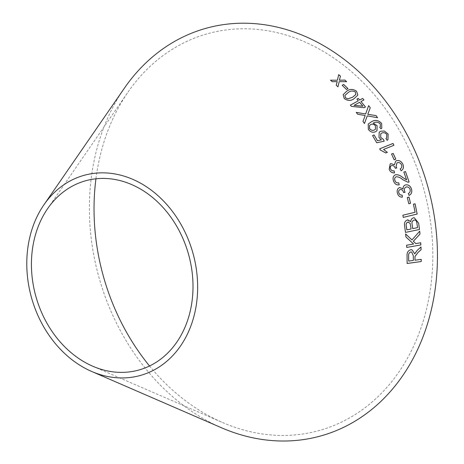 <?xml version="1.0" encoding="UTF-8"?>
<svg xmlns="http://www.w3.org/2000/svg" width="464" height="464" viewBox="0 0 464 464"><rect width="100%" height="100%" fill="white"/><g stroke="black" fill="none" stroke-linecap="round" stroke-linejoin="round"><path stroke-width="0.35" stroke-dasharray="2.32 1.74" d="M95.944 178.791A206.103 166.019 74 0 1 128 92.139A206.103 166.019 74 0 1 346.219 67.274A206.103 166.019 74 0 1 420.906 328.152A206.103 166.019 74 0 1 222.592 422.542A206.103 166.019 74 0 1 149.536 365.98M221.473 427.756A211.746 170.566 74 0 1 110.85 310.961A211.746 170.566 74 0 1 124.288 88.305M337.403 80.243L338.703 74.617M330.496 80.214L332.236 81.676M332.224 81.71L337.218 81.676M336.997 82.354L336.197 85.196M336.191 85.231L337.972 86.855M339.161 81.687L346.637 81.664M391.517 154.06L394.139 159.807L395.815 159.169M387.347 152.354L385.793 152.975M383.542 149.478L393.93 145.278M379.674 148.84L380.294 150M380.277 150.011L385.775 152.992M379.152 132.252L378.984 137.547L381.362 139.913M372.546 135.616L376.704 142.744M376.681 142.767L384.175 141.218M380.747 133.789L381.866 133.023M381.849 133.04C383.734 132.252 385.387 132.797 386.802 134.676L386.819 134.659M386.802 134.676L386.506 138.052M387.945 139.705L387.115 140.343L385.938 138.516M368.219 124.05L368.335 129.427C370.405 132.107 372.789 132.884 375.486 131.764L377.006 130.668M373.207 123.157L373.532 122.977C375.91 121.626 378.172 121.968 380.294 124.021L380.312 123.998M380.294 124.021L380.329 126.73M379.738 127.287L380.95 128.853M380.927 128.87L381.797 128.105M369.53 125.466L370.73 124.567C372.459 123.755 374.013 124.195 375.399 125.895L375.434 129.218M342.188 85.347L346.492 89.523L347.948 88.612M343.145 94.644L344.213 98.507C347.617 100.99 350.859 101.071 353.939 98.757L357.437 95.543M344.926 95.387L348.186 92.603C350.303 90.799 352.686 90.608 355.331 92.034L355.818 94.482M365.661 113.97L368.631 105.624M356.236 112.427L357.674 114.266M357.657 114.289L365.226 115.501M365.209 115.524L362.964 121.417M362.952 121.44L364.472 123.517M367.233 115.919L377.563 117.711M356.909 99.168L358.324 100.816M350.349 105.171L351.405 106.372M351.387 106.401L364.083 107.706M364.066 107.735L365.464 106.952M360.98 101.564L363.938 99.928M354.049 105.351L359.6 102.324L362.831 106.215M390.172 163.949L389.168 169.383M389.145 169.395C390.299 171.947 392.092 173.107 394.522 172.863L394.545 172.852M391.187 165.781L391.581 165.573M391.558 165.584C393.176 165.294 394.365 166.083 395.113 167.956L395.137 167.945M395.113 167.956L395.247 168.264M395.224 168.275L396.766 167.968M396.894 162.986L397.433 162.702M397.41 162.719C399.202 162.267 400.583 163.003 401.551 164.923L401.575 164.911C402.102 166.756 401.627 168.084 400.125 168.919L400.148 168.908M400.125 168.919L401.105 170.764M395.717 161.107L394.406 164.784M395.525 174.766C393.17 175.902 392.486 177.956 393.478 180.931C394.58 183.97 396.488 185.275 399.197 184.846L399.22 184.84M396.204 176.778C398.501 176.807 400.652 177.758 402.665 179.62L407.879 182.219M407.856 182.224L409.126 182.074M403.837 172.08L406.568 179.87M399.614 187.502L399.591 187.508C397.399 188.552 396.674 190.484 397.399 193.291L397.422 193.285M397.399 193.291C398.286 195.965 399.939 197.246 402.363 197.142L402.363 197.136M400.159 189.561C401.783 189.37 402.88 190.246 403.436 192.2L403.46 192.195M403.436 192.2L403.535 192.519M403.512 192.531L405.089 192.311M406.22 187.015C408.036 186.673 409.329 187.508 410.089 189.521L410.112 189.515M410.089 189.521C410.454 191.417 409.857 192.74 408.285 193.488L408.308 193.482M408.285 193.488L409.091 195.419M405.553 184.916L405.577 184.91C403.779 185.455 402.949 186.795 403.054 188.929M407.288 197.571L409.004 197.119M407.259 197.577L408.79 203.766M419.682 231.153L411.951 239.94M405.582 233.937L405.901 236.936M405.878 236.936L413.592 244M413.563 244L406.586 245.224M406.557 245.224L406.708 247.422M420.686 242.747L415.79 243.606M420.97 246.947L417.246 250.369M417.223 250.363L415.419 252.451M415.39 252.439L414.717 253.86M411.997 249.765L410.785 249.719M410.762 249.713C407.966 250.566 406.731 252.712 407.056 256.157L407.079 256.163M407.056 256.157L407.125 263.482M414.944 260.205L421.231 259.353M411.667 252.068L413.279 255.734L413.325 260.432L408.656 261.075M407.897 219.895L407.363 219.936C404.921 220.974 404.005 223.056 404.614 226.183L404.637 226.183M404.614 226.183L405.461 232.406M414.282 217.755L413.627 217.807M413.604 217.807C411.881 218.266 410.913 219.542 410.698 221.635M407.92 222.053L410.101 223.335L411.063 228.984L406.829 229.866M413.963 220.081C415.297 219.884 416.202 220.528 416.672 222.024L417.542 227.627L412.716 228.636M415.077 203.777L413.412 204.172L415.083 212.263L402.827 215.221L403.251 217.39M92.742 366.224L222.592 422.542M47.63 208.638L128 92.139"/><path stroke-width="0.7" d="M149.536 365.98A206.103 166.019 74 0 1 114.915 308.856A206.103 166.019 74 0 1 95.944 178.791M43.918 204.804L124.288 88.305A211.746 170.566 74 0 1 348.487 62.762A211.746 170.566 74 0 1 425.221 330.78A211.746 170.566 74 0 1 221.473 427.756L91.623 371.438A103.942 83.729 74 0 1 37.323 314.105A103.942 83.729 74 0 1 43.918 204.804A103.942 83.729 74 0 1 153.978 192.264A103.942 83.729 74 0 1 191.644 323.837A103.942 83.729 74 0 1 91.623 371.438M403.274 217.39L417.171 214.037L415.077 203.777L413.436 204.166L415.106 212.257L402.851 215.215L403.274 217.39M404.637 226.183L405.49 232.406L419.508 229.477L418.638 223.155L414.306 217.755L413.627 217.807C411.904 218.266 410.936 219.542 410.727 221.635L407.386 219.936C404.944 220.974 404.028 223.056 404.637 226.183M418.203 252.312L421.08 249.713L420.999 246.952L417.246 250.369L414.746 253.866L411.997 249.765L410.785 249.719C407.995 250.572 406.76 252.718 407.079 256.163L407.125 263.482L421.231 261.534L421.231 259.353L414.967 260.217L415.007 256.459L418.174 252.306L421.08 249.713M419.711 231.153L411.98 239.946L405.611 233.943L405.901 236.936L413.592 244L406.586 245.224L406.737 247.428L420.865 244.957L420.715 242.753L415.819 243.612L413.36 241.274L419.995 234.071L419.711 231.153M409.004 197.119L407.288 197.571L408.813 203.766L410.53 203.307L409.004 197.119M397.422 193.285C398.309 195.953 399.962 197.241 402.387 197.136L402.131 195.054C400.554 195.274 399.446 194.532 398.808 192.833C398.402 191.197 398.86 190.107 400.183 189.556C401.807 189.358 402.903 190.24 403.46 192.195L403.535 192.519L405.089 192.311L404.498 190.959C404.04 188.97 404.62 187.647 406.244 187.004C408.059 186.661 409.352 187.502 410.112 189.515C410.478 191.412 409.88 192.734 408.308 193.482L409.091 195.419C411.44 194.207 412.252 192.108 411.522 189.121C410.414 185.884 408.43 184.486 405.577 184.91C403.802 185.449 402.972 186.783 403.077 188.923L399.614 187.502C397.428 188.546 396.697 190.472 397.422 193.285M399.22 184.84L398.721 182.764C396.975 183.234 395.705 182.485 394.91 180.519C394.342 178.71 394.783 177.457 396.227 176.767C398.524 176.801 400.676 177.747 402.688 179.609L407.879 182.219L409.126 182.074L405.472 171.552L403.86 172.069L406.592 179.864L402.897 177.619C400.554 175.496 398.106 174.545 395.543 174.754L395.525 174.766C393.194 175.891 392.509 177.944 393.501 180.919C394.603 183.964 396.511 185.269 399.22 184.84M389.168 169.383C390.323 171.941 392.115 173.095 394.545 172.852L394.081 170.822C392.515 171.135 391.326 170.485 390.514 168.861C389.951 167.284 390.305 166.187 391.581 165.573C393.199 165.283 394.383 166.071 395.137 167.945L395.247 168.264L396.79 167.962L396.059 166.675L396.9 162.98L397.433 162.702C399.226 162.255 400.606 162.992 401.575 164.911C402.126 166.744 401.65 168.072 400.148 168.908L401.128 170.752C403.367 169.418 403.976 167.313 402.955 164.436C401.522 161.35 399.388 160.103 396.552 160.701L395.717 161.107L394.429 164.772L390.804 163.601L390.195 163.937L389.168 169.383M391.175 165.787L391.581 165.573M358.336 100.792L350.361 105.142L351.405 106.372L364.083 107.706L365.464 106.952L360.992 101.541L363.938 99.928L362.662 98.426L359.716 100.033L358.301 98.385L356.92 99.139L358.336 100.792L350.349 105.171M370.255 107.741L368.631 105.624L365.673 113.947L356.248 112.404L357.674 114.266L365.226 115.501L362.964 121.417L364.478 123.528L367.244 115.896L377.563 117.711L376.043 115.571L367.79 114.33L370.255 107.741L368.619 105.647M353.951 98.733L357.448 95.514L357.785 94.691L356.561 91.298C353.145 88.862 349.891 88.81 346.805 91.13L343.157 94.615L344.224 98.478C347.629 100.961 350.871 101.048 353.951 98.733M343.667 84.419L342.2 85.318L346.504 89.494L347.977 88.595L343.667 84.419L342.188 85.347M377.081 125.628L373.224 123.134L373.532 122.977C375.927 121.609 378.189 121.945 380.312 123.998L380.335 126.718L379.755 127.269L380.95 128.853L381.802 128.099L381.628 123.424C378.456 120.089 375.069 119.532 371.461 121.754L368.236 124.027L368.352 129.404C370.423 132.083 372.807 132.866 375.509 131.747L377.006 130.668L377.081 125.628L373.224 123.134M381.379 139.896L377.429 140.656L374.094 134.925L372.563 135.598L376.704 142.744L384.204 141.218L383.455 139.455L380.689 137.379L380.758 133.777L381.866 133.023C383.751 132.234 385.404 132.779 386.819 134.659L386.512 138.046L385.938 138.516L387.133 140.325L387.956 139.693L388.136 134.079L384.36 131.016L380.625 131.231L379.175 132.234L379.001 137.53L381.379 139.896L377.429 140.656M383.566 149.46L393.93 145.278L392.996 143.457L379.691 148.822L380.294 150L385.793 152.975L387.365 152.343L383.566 149.46L387.347 152.354M393.194 153.416L391.541 154.042L394.162 159.796L395.815 159.169L393.194 153.416L391.517 154.06M338.703 74.617L337.409 80.214L330.507 80.179L332.236 81.676L337.224 81.647L336.197 85.196L337.983 86.826L339.172 81.658L346.637 81.664L344.903 80.081L339.358 80.208L340.477 76.148L338.703 74.617M337.003 82.337L336.876 82.772M41.389 311.999A98.298 79.182 74 0 1 47.63 208.638A98.298 79.182 74 0 1 151.711 196.782A98.298 79.182 74 0 1 187.328 321.204A98.298 79.182 74 0 1 92.742 366.224A98.298 79.182 74 0 1 41.389 311.999M346.625 81.693L344.897 80.115L339.352 80.237L340.466 76.183L338.697 74.652M330.496 80.214L337.409 80.214M336.864 82.801L337.224 81.647M337.972 86.855L339.172 81.658M395.792 159.181L393.17 153.433M393.913 145.296L392.996 143.457M392.979 143.469L379.674 148.84M377.412 140.673L374.094 134.925M374.077 134.949L372.546 135.616M384.18 141.236L383.455 139.455M383.438 139.473L380.689 137.379M380.671 137.396L380.747 133.789M386.495 138.063L385.938 138.521M387.945 139.705L388.136 134.079M388.119 134.102L384.36 131.016M384.343 131.034L380.625 131.231M380.608 131.248L379.163 132.246M377 130.68L377.064 125.651M380.318 126.742L379.761 127.269M381.797 128.105L381.628 123.424M381.611 123.447C378.438 120.112 375.051 119.555 371.444 121.777L371.461 121.754M371.444 121.777L368.23 124.039M369.512 128.603L369.535 125.454L370.748 124.549C372.476 123.731 374.03 124.172 375.417 125.872L375.44 129.207L374.419 129.978C372.627 130.778 370.991 130.32 369.512 128.603L369.53 125.466M375.44 129.207L374.436 129.955C372.644 130.755 371.009 130.297 369.53 128.586M347.965 88.624L343.656 84.448M357.442 95.532L357.785 94.691M357.773 94.72L356.561 91.298M356.549 91.321C353.133 88.891 349.879 88.839 346.794 91.159L346.805 91.13M346.794 91.159L343.151 94.627M347.797 98.89L345.454 97.811L344.92 95.398L348.197 92.574C350.314 90.77 352.698 90.579 355.343 92.005L355.813 94.499L352.565 97.26L347.797 98.89L345.465 97.782L344.92 95.398M352.565 97.26L347.809 98.861M355.813 94.499L352.576 97.231M377.551 117.734L376.026 115.594L367.772 114.353L370.237 107.764M356.236 112.427L365.673 113.947M364.46 123.546L367.244 115.896M365.452 106.975L360.992 101.541M363.927 99.957L362.662 98.426M362.651 98.449L359.716 100.033M359.704 100.062L358.301 98.385M358.289 98.414L356.909 99.168M362.848 106.186L354.049 105.351L359.612 102.295L362.848 106.186L354.061 105.322M394.429 164.772L390.781 163.612L390.183 163.943M394.522 172.863L394.081 170.822M394.058 170.833C392.492 171.146 391.303 170.497 390.491 168.873L390.514 168.861M390.491 168.873C389.928 167.295 390.282 166.199 391.558 165.584M396.766 167.974L396.059 166.675M396.036 166.686L396.882 162.997M401.105 170.764C403.344 169.43 403.953 167.324 402.932 164.453L402.955 164.436M402.932 164.453C401.499 161.362 399.365 160.115 396.529 160.712L396.552 160.701M396.529 160.712L395.705 161.112M399.197 184.846L398.721 182.764M398.698 182.775C396.952 183.239 395.682 182.491 394.887 180.531L394.91 180.519M394.887 180.531C394.319 178.721 394.76 177.468 396.204 176.778L396.227 176.767M409.103 182.079L405.472 171.552M405.449 171.558L403.837 172.08M406.568 179.87L402.897 177.619M402.874 177.631C400.536 175.508 398.083 174.551 395.525 174.766L395.543 174.754M402.363 197.142L402.131 195.054M402.108 195.06C400.531 195.28 399.423 194.538 398.779 192.844L398.808 192.833M398.779 192.844C398.379 191.203 398.837 190.112 400.159 189.561L400.183 189.556M405.066 192.322L404.498 190.959M404.469 190.971C404.011 188.976 404.596 187.659 406.22 187.015L406.244 187.004M409.068 195.425C411.417 194.213 412.229 192.113 411.498 189.126L411.522 189.121M411.498 189.126C410.391 185.896 408.407 184.492 405.553 184.916M399.597 187.508L403.077 188.923M408.79 203.766L410.507 203.313L408.981 197.125M415.819 243.612L413.331 241.268L419.966 234.071L419.682 231.153M405.582 233.937L411.98 239.946M406.708 247.422L420.865 244.957M420.842 244.951L420.686 242.747M414.967 260.217L414.978 256.447L418.174 252.306M421.057 249.707L420.97 246.947M411.986 249.76L414.746 253.866M407.102 263.471L421.231 261.534M421.202 261.528L421.202 259.347M408.685 261.087L408.61 255.85C408.465 253.825 409.202 252.538 410.826 251.981L411.678 252.074L413.308 255.745L413.349 260.437L408.685 261.087L408.633 255.855C408.488 253.831 409.231 252.544 410.849 251.987L411.678 252.074M405.461 232.406L419.508 229.477M419.479 229.477L418.638 223.155M418.615 223.155L414.294 217.755M407.908 219.895L410.727 221.635M407.92 222.053L410.124 223.335L411.092 228.984L406.829 229.866L406.371 226.548C405.727 224.321 406.244 222.824 407.92 222.053L408.332 222.03M412.745 228.636L412.206 224.802C411.614 222.465 412.206 220.893 413.987 220.081L413.987 220.081C415.321 219.878 416.225 220.528 416.701 222.024L417.565 227.633L412.716 228.636L412.183 224.802C411.591 222.465 412.183 220.893 413.963 220.081L414.474 220.035M413.987 220.081L414.503 220.035M406.858 229.866L406.394 226.548C405.751 224.321 406.267 222.824 407.943 222.053L408.361 222.03M403.251 217.39L417.171 214.037M417.148 214.043L415.048 203.777"/></g></svg>
